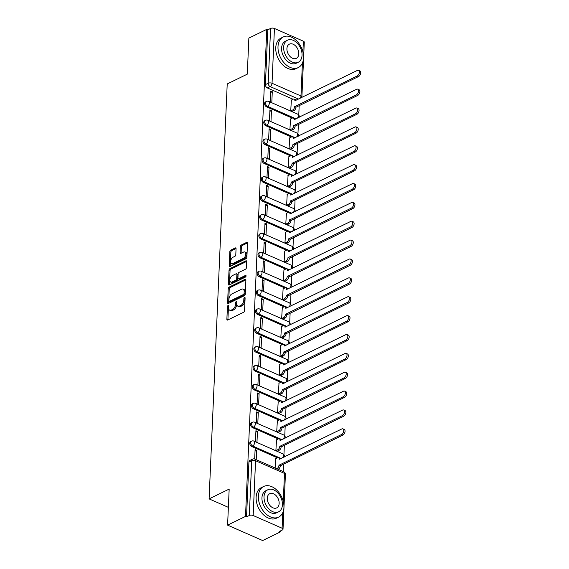 <?xml version="1.0" encoding="UTF-8"?>
<svg xmlns="http://www.w3.org/2000/svg" width="569" height="569" viewBox="0 0 569 569"><rect width="100%" height="100%" fill="white"/><g stroke="black" fill="none" stroke-linecap="round" stroke-linejoin="round"><path stroke-width="0.85" d="M228.084 305.51A0.939 0.541 -66.3 0 0 227.429 306.648L226.882 319.259A1.337 0.768 -66.3 0 0 227.223 320.055A1.337 0.768 -66.3 0 0 227.714 320.02L243.617 312.26A1.337 0.768 -66.3 0 0 244.549 310.638L245.104 298.021A0.939 0.541 -66.3 0 0 244.862 297.466A0.939 0.541 -66.3 0 0 244.521 297.495A0.939 0.541 -66.3 0 0 243.866 298.625L243.795 300.261A4.282 2.454 -66.3 0 1 240.801 305.439L239.478 306.086A4.282 2.454 -66.3 0 1 237.92 306.207A4.282 2.454 -66.3 0 1 236.811 303.668L236.889 302.032A0.939 0.541 -66.3 0 0 236.647 301.478A0.939 0.541 -66.3 0 0 236.306 301.506A0.939 0.541 -66.3 0 0 235.651 302.637L235.58 304.273A4.282 2.454 -66.3 0 1 232.586 309.451L231.256 310.098A4.282 2.454 -66.3 0 1 229.698 310.219A4.282 2.454 -66.3 0 1 228.596 307.673L228.667 306.044A0.939 0.541 -66.3 0 0 228.425 305.489A0.939 0.541 -66.3 0 0 228.084 305.51M228.653 306.435A0.939 0.541 -66.3 0 0 228.454 307.096L227.906 319.714A1.337 0.768 -66.3 0 0 227.906 319.92M245.083 298.419A0.939 0.541 -66.3 0 0 244.89 299.074L244.819 300.709L243.795 300.261M236.868 302.423A0.939 0.541 -66.3 0 0 236.668 303.085L236.597 304.721L235.58 304.273M236.057 248.717A1.337 0.768 -66.3 0 0 235.708 247.92A1.337 0.768 -66.3 0 0 235.225 247.963L230.765 250.14A1.337 0.768 -66.3 0 0 229.826 251.754L229.215 265.766A1.337 0.768 -66.3 0 0 229.563 266.562A1.337 0.768 -66.3 0 0 230.047 266.527L245.95 258.767A1.337 0.768 -66.3 0 0 246.889 257.145L247.501 243.134A1.337 0.768 -66.3 0 0 247.152 242.344A1.337 0.768 -66.3 0 0 246.669 242.38L241.277 245.011A1.337 0.768 -66.3 0 0 240.346 246.626L240.082 252.622A1.337 0.768 -66.3 0 0 240.424 253.418A1.337 0.768 -66.3 0 0 240.915 253.383L243.582 252.074A3.578 2.056 -66.3 0 1 244.883 251.975A3.578 2.056 -66.3 0 1 245.666 255.083A3.578 2.056 -66.3 0 1 243.304 258.426L232.835 263.539A3.578 2.056 -66.3 0 1 231.533 263.639A3.578 2.056 -66.3 0 1 230.758 260.531A3.578 2.056 -66.3 0 1 233.112 257.181L234.862 256.334A1.337 0.768 -66.3 0 0 235.794 254.713L236.057 248.717M253.169 515.507L282.096 528.224A2.724 1.252 -177.5 0 1 283.021 529.22A2.724 1.252 -177.5 0 1 282.345 530.002L279.55 531.361L280.574 531.809L262.658 540.55L227.593 525.144L229.172 489.091L209.093 498.885L227.216 83.949L247.287 74.155L248.859 38.102L266.776 29.36L245.509 516.403L246.533 516.851L249.322 515.493L251.718 460.691A2.724 1.849 -116 0 1 252.565 459.133L249.777 460.499A2.724 1.849 -116 0 0 248.923 462.049L251.718 460.691A2.724 1.252 -177.5 0 1 255.559 460.705L253.169 515.507A2.724 1.252 -177.5 0 0 249.322 515.493M227.593 525.144L245.509 516.403M229.151 287.068A1.337 0.768 -66.3 0 0 228.212 288.689L227.6 302.701A1.337 0.768 -66.3 0 0 227.949 303.49A1.337 0.768 -66.3 0 0 228.432 303.455L244.343 295.695A1.337 0.768 -66.3 0 0 245.275 294.073L245.886 280.062A1.337 0.768 -66.3 0 0 245.545 279.272A1.337 0.768 -66.3 0 0 245.054 279.308L229.151 287.068L230.175 287.516A1.337 0.768 -66.3 0 0 229.236 289.137L228.624 303.149A1.337 0.768 -66.3 0 0 228.631 303.355M228.411 284.23L229.023 270.218A1.337 0.768 -66.3 0 1 229.954 268.604L245.865 260.844A1.337 0.768 -66.3 0 1 246.349 260.808A1.337 0.768 -66.3 0 1 246.69 261.598L246.434 267.594A1.337 0.768 -66.3 0 1 245.495 269.215L239.044 272.359A1.337 0.768 -66.3 0 0 238.112 273.981L237.934 277.957A1.337 0.768 -66.3 0 0 238.283 278.753A1.337 0.768 -66.3 0 0 238.767 278.718L245.481 275.439A0.939 0.541 -66.3 0 1 245.822 275.41A0.939 0.541 -66.3 0 1 246.028 276.221A0.939 0.541 -66.3 0 1 245.41 277.103L229.243 284.991A1.337 0.768 -66.3 0 1 228.752 285.026A1.337 0.768 -66.3 0 1 228.411 284.23L229.435 284.685L230.047 270.673L229.023 270.218M293.092 99.248L267.345 87.932L270.133 86.566A2.724 1.849 -116 0 1 268.198 83.252L270.588 28.45A2.724 1.252 2.5 0 1 274.436 28.471L303.362 41.181A2.724 1.252 2.5 0 1 304.287 42.184L301.89 96.979A2.724 1.252 2.5 0 0 300.973 95.983L302.409 63.074M280.574 531.809L280.617 530.841M283.206 471.552L283.533 464.062M283.938 454.731L284.358 445.186M284.763 435.861L285.183 426.316M285.588 416.985L286.001 407.447M286.413 398.115L286.826 388.57M287.238 379.246L287.651 369.701M288.056 360.369L288.476 350.831M288.881 341.5L289.301 331.955M289.706 322.63L290.126 313.085M290.531 303.754L290.944 294.216M291.356 284.884L291.769 275.339M292.182 266.015L292.594 256.47M292.999 247.138L293.419 237.6M293.824 228.269L294.244 218.724M294.65 209.399L295.069 199.854M295.475 190.523L295.894 180.985M296.3 171.653L296.712 162.108M297.125 152.784L297.537 143.239M297.95 133.907L298.362 124.369M298.768 115.038L299.187 105.493M266.776 29.36L267.8 29.808L270.588 28.45M275.709 458.657L275.126 468.003M256.214 459.688L256.626 450.271L255.033 451.046M256.626 450.271L255.097 449.595L254.684 459.019M257.451 431.394L255.922 430.726L255.445 441.615L256.975 442.284L257.451 431.394L255.858 432.177M276.527 439.78L275.887 450.598L277.43 451.11M258.276 412.525L256.74 411.849L256.27 422.739L257.8 423.414L258.276 412.525L256.676 413.307M277.352 420.911L276.712 431.722L278.255 432.241M259.101 393.656L257.565 392.98L257.088 403.869L258.625 404.545L259.101 393.656L257.501 394.431M278.177 402.041L277.537 412.852L279.08 413.371M259.926 374.779L258.39 374.11L257.913 385L259.45 385.668L259.926 374.779L258.326 375.561M279.002 383.165L278.362 393.983L279.898 394.495M260.751 355.909L259.215 355.234L258.739 366.123L260.275 366.799L260.751 355.909L259.151 356.692M279.827 364.295L279.187 375.106L280.723 375.625M261.569 337.04L260.04 336.364L259.564 347.254L261.1 347.929L261.569 337.04L259.976 337.815M280.652 345.426L280.012 356.237L281.548 356.756M262.394 318.163L260.865 317.495L260.389 328.377L261.918 329.053L262.394 318.163L260.801 318.946M281.477 326.549L280.83 337.367L282.373 337.879M263.219 299.294L261.683 298.618L261.214 309.508L262.743 310.183L263.219 299.294L261.626 300.076M282.295 307.68L281.655 318.491L283.198 319.01M264.044 280.425L262.508 279.749L262.032 290.638L263.568 291.314L264.044 280.425L262.444 281.2M283.12 288.81L282.48 299.621L284.023 300.14M264.87 261.548L263.333 260.879L262.857 271.762L264.393 272.437L264.87 261.548L263.269 262.33M283.945 269.934L283.305 280.752L284.841 281.264M265.695 242.679L264.158 242.003L263.682 252.892L265.218 253.568L265.695 242.679L264.094 243.461M284.77 251.064L284.13 261.875L285.666 262.394M266.512 223.809L264.983 223.133L264.507 234.023L266.043 234.698L266.512 223.809L264.919 224.584M285.595 232.195L284.955 243.006L286.492 243.525M267.338 204.932L265.808 204.264L265.332 215.146L266.861 215.822L267.338 204.932L265.744 205.715M286.42 213.318L285.773 224.136L287.317 224.648M268.163 186.063L266.633 185.387L266.157 196.277L267.686 196.952L268.163 186.063L266.569 186.845M287.238 194.449L286.598 205.26L288.142 205.779M268.988 167.194L267.451 166.518L266.982 177.407L268.511 178.083L268.988 167.194L267.387 167.969M288.063 175.579L287.423 186.39L288.967 186.909M269.813 148.317L268.276 147.648L267.8 158.531L269.336 159.206L269.813 148.317L268.212 149.099M288.888 156.703L288.248 167.521L289.792 168.033M270.638 129.448L269.101 128.772L268.625 139.661L270.161 140.337L270.638 129.448L269.037 130.23M289.713 137.833L289.073 148.644L290.61 149.163M271.463 110.578L269.926 109.902L269.45 120.792L270.986 121.467L271.463 110.578L269.862 111.353M290.539 118.957L289.898 129.775L291.435 130.294M272.281 91.701L270.752 91.033L270.275 101.915L271.811 102.591L272.281 91.701L270.688 92.484M291.364 100.087L290.723 110.905L292.26 111.417M292.267 118.117L266.52 106.801L267.508 106.318A2.724 1.849 -116 0 1 265.652 103.857A2.724 1.849 -116 0 1 266.42 101.453L265.431 101.929A2.724 1.849 64 0 0 264.663 104.333A2.724 1.849 64 0 0 266.52 106.801M291.442 136.987L265.695 125.671L266.683 125.194A2.724 1.849 -116 0 1 264.827 122.726A2.724 1.849 -116 0 1 265.595 120.322L264.606 120.806A2.724 1.849 64 0 0 263.838 123.21A2.724 1.849 64 0 0 265.695 125.671M290.617 155.863L264.87 144.547L265.858 144.064A2.724 1.849 -116 0 1 264.002 141.596A2.724 1.849 -116 0 1 264.77 139.192L263.781 139.675A2.724 1.849 64 0 0 263.013 142.079A2.724 1.849 64 0 0 264.87 144.547M289.792 174.733L264.044 163.417L265.04 162.933A2.724 1.849 -116 0 1 263.177 160.472A2.724 1.849 -116 0 1 263.945 158.068L262.956 158.545A2.724 1.849 64 0 0 262.188 160.949A2.724 1.849 64 0 0 264.044 163.417M288.967 193.602L263.227 182.286L264.215 181.81A2.724 1.849 -116 0 1 262.352 179.342A2.724 1.849 -116 0 1 263.127 176.938L262.131 177.421A2.724 1.849 64 0 0 261.363 179.825A2.724 1.849 64 0 0 263.227 182.286M288.149 212.479L262.401 201.163L263.39 200.679A2.724 1.849 -116 0 1 261.534 198.211A2.724 1.849 -116 0 1 262.302 195.807L261.306 196.291A2.724 1.849 64 0 0 260.538 198.695A2.724 1.849 64 0 0 262.401 201.163M287.324 231.348L261.576 220.032L262.565 219.549A2.724 1.849 -116 0 1 260.709 217.088A2.724 1.849 -116 0 1 261.477 214.684L260.488 215.16A2.724 1.849 64 0 0 259.72 217.564A2.724 1.849 64 0 0 261.576 220.032M286.499 250.218L260.751 238.909L261.74 238.425A2.724 1.849 -116 0 1 259.884 235.957A2.724 1.849 -116 0 1 260.652 233.553L259.663 234.037A2.724 1.849 64 0 0 258.895 236.441A2.724 1.849 64 0 0 260.751 238.909M285.674 269.094L259.926 257.778L260.915 257.295A2.724 1.849 -116 0 1 259.059 254.827A2.724 1.849 -116 0 1 259.827 252.423L258.838 252.906A2.724 1.849 64 0 0 258.07 255.31A2.724 1.849 64 0 0 259.926 257.778M284.849 287.964L259.101 276.648L260.097 276.164A2.724 1.849 -116 0 1 258.234 273.703A2.724 1.849 -116 0 1 259.002 271.299L258.013 271.783A2.724 1.849 64 0 0 257.245 274.18A2.724 1.849 64 0 0 259.101 276.648M284.023 306.833L258.276 295.524L259.272 295.041A2.724 1.849 -116 0 1 257.408 292.573A2.724 1.849 -116 0 1 258.177 290.169L257.188 290.652A2.724 1.849 64 0 0 256.42 293.056A2.724 1.849 64 0 0 258.276 295.524M283.206 325.71L257.458 314.394L258.447 313.91A2.724 1.849 -116 0 1 256.591 311.442A2.724 1.849 -116 0 1 257.359 309.038L256.363 309.522A2.724 1.849 64 0 0 255.595 311.926A2.724 1.849 64 0 0 257.458 314.394M282.38 344.579L256.633 333.263L257.622 332.78A2.724 1.849 -116 0 1 255.766 330.319A2.724 1.849 -116 0 1 256.534 327.915L255.545 328.398A2.724 1.849 64 0 0 254.77 330.795A2.724 1.849 64 0 0 256.633 333.263M281.555 363.449L255.808 352.14L256.797 351.656A2.724 1.849 -116 0 1 254.94 349.188A2.724 1.849 -116 0 1 255.709 346.784L254.72 347.268A2.724 1.849 64 0 0 253.952 349.672A2.724 1.849 64 0 0 255.808 352.14M280.73 382.325L254.983 371.009L255.972 370.526A2.724 1.849 -116 0 1 254.115 368.058A2.724 1.849 -116 0 1 254.884 365.654L253.895 366.137A2.724 1.849 64 0 0 253.127 368.541A2.724 1.849 64 0 0 254.983 371.009M279.905 401.195L254.158 389.879L255.147 389.395A2.724 1.849 -116 0 1 253.29 386.934A2.724 1.849 -116 0 1 254.059 384.53L253.07 385.014A2.724 1.849 64 0 0 252.302 387.418A2.724 1.849 64 0 0 254.158 389.879M279.08 420.064L253.333 408.755L254.329 408.272A2.724 1.849 -116 0 1 252.465 405.804A2.724 1.849 -116 0 1 253.233 403.4L252.245 403.883A2.724 1.849 64 0 0 251.477 406.287A2.724 1.849 64 0 0 253.333 408.755M278.255 438.941L252.515 427.625L253.504 427.141A2.724 1.849 -116 0 1 251.64 424.673A2.724 1.849 -116 0 1 252.416 422.269L251.42 422.753A2.724 1.849 64 0 0 250.652 425.157A2.724 1.849 64 0 0 252.515 427.625M277.437 457.81L251.69 446.494L252.679 446.011A2.724 1.849 -116 0 1 250.822 443.55A2.724 1.849 -116 0 1 251.59 441.146L250.595 441.629A2.724 1.849 64 0 0 249.827 444.033A2.724 1.849 64 0 0 251.69 446.494M209.093 498.885L228.375 507.356M267.8 29.808L265.403 84.61A2.724 1.849 64 0 0 267.345 87.932M246.533 516.851L248.923 462.049M229.698 310.219L230.722 310.667A4.282 2.454 -66.3 0 0 232.28 310.546L231.256 310.098M236.597 304.721A4.282 2.454 -66.3 0 1 233.603 309.899L232.28 310.546M237.92 306.207L238.944 306.655A4.282 2.454 -66.3 0 0 240.495 306.535L239.478 306.086M244.819 300.709A4.282 2.454 -66.3 0 1 241.825 305.887L240.495 306.535M245.879 279.856L230.175 287.516M228.894 300.788A0.939 0.541 -66.3 0 0 229.136 301.342A0.939 0.541 -66.3 0 0 229.478 301.314L243.44 294.507A0.939 0.541 -66.3 0 0 244.094 293.376L244.172 291.648A4.282 2.454 -66.3 0 0 243.063 289.109A4.282 2.454 -66.3 0 0 241.512 289.23L231.967 293.889A4.282 2.454 -66.3 0 0 228.973 299.066L228.894 300.788M229.136 301.342L230.161 301.79A0.939 0.541 -66.3 0 0 230.502 301.769L229.478 301.314M243.063 289.109L244.087 289.557A4.282 2.454 -66.3 0 1 245.189 292.103L245.118 293.824A0.939 0.541 -66.3 0 1 244.464 294.955L230.502 301.769M246.69 261.391L230.978 269.052A1.337 0.768 -66.3 0 0 230.047 270.673M238.283 278.753L239.307 279.201A1.337 0.768 -66.3 0 0 239.791 279.166L246.05 276.107M232.351 275.624A3.578 2.056 -66.3 0 0 229.997 278.974A3.578 2.056 -66.3 0 0 230.772 282.082A3.578 2.056 -66.3 0 0 232.074 281.982L235.765 280.183A1.337 0.768 -66.3 0 0 236.697 278.561L236.875 274.585A1.337 0.768 -66.3 0 0 236.526 273.789A1.337 0.768 -66.3 0 0 236.043 273.824L232.351 275.624M230.772 282.082L231.796 282.53A3.578 2.056 -66.3 0 0 233.098 282.43L232.074 281.982M236.526 273.789L237.55 274.237A1.337 0.768 -66.3 0 1 237.899 275.033L237.721 279.009A1.337 0.768 -66.3 0 1 236.789 280.631L233.098 282.43M231.533 263.639L232.557 264.087A3.578 2.056 -66.3 0 0 233.859 263.988L232.835 263.539M244.883 251.975L245.908 252.423A3.578 2.056 -66.3 0 1 246.69 255.531A3.578 2.056 -66.3 0 1 244.329 258.881L233.859 263.988M247.494 242.92L242.302 245.459A1.337 0.768 -66.3 0 0 241.363 247.074L241.1 253.07A1.337 0.768 -66.3 0 0 241.107 253.283M236.05 248.504L231.782 250.588A1.337 0.768 -66.3 0 0 230.85 252.209L230.239 266.221A1.337 0.768 -66.3 0 0 230.246 266.427M276.719 468.7L277.06 468.529A2.724 1.565 -66.3 0 0 278.966 465.236L341.535 434.531A3.137 1.799 -66.3 0 0 343.605 431.594A3.137 1.799 -66.3 0 0 342.922 428.877A3.137 1.799 -66.3 0 0 341.777 428.962L279.223 459.304A2.724 1.565 -66.3 0 0 278.518 457.689A2.724 1.565 -66.3 0 0 277.53 457.761L275.531 458.735M278.518 457.689L279.848 458.273A2.724 1.565 113.7 0 1 280.41 458.906M342.922 428.877L344.252 429.46A3.137 1.799 113.7 0 1 344.928 432.177A3.137 1.799 113.7 0 1 342.865 435.114L280.297 465.819A2.724 1.565 113.7 0 1 278.39 469.112L277.06 468.529M280.304 465.634L278.974 465.051M275.929 450.612L277.885 449.659A2.724 1.565 -66.3 0 0 279.792 446.359L342.36 415.654A3.137 1.799 -66.3 0 0 344.423 412.724A3.137 1.799 -66.3 0 0 343.747 410.007A3.137 1.799 -66.3 0 0 342.602 410.093L280.048 440.434A2.724 1.565 -66.3 0 0 279.343 438.813A2.724 1.565 -66.3 0 0 278.355 438.891L276.356 439.865M279.343 438.813L280.673 439.396A2.724 1.565 113.7 0 1 281.235 440.029M343.747 410.007L345.07 410.59A3.137 1.799 113.7 0 1 345.753 413.307A3.137 1.799 113.7 0 1 343.69 416.238L281.122 446.942A2.724 1.565 113.7 0 1 279.215 450.243L277.885 449.659M277.259 451.196L279.215 450.243M281.129 446.765L279.799 446.181M276.754 431.743L278.71 430.79A2.724 1.565 -66.3 0 0 280.617 427.49L343.185 396.785A3.137 1.799 -66.3 0 0 345.248 393.855A3.137 1.799 -66.3 0 0 344.565 391.131A3.137 1.799 -66.3 0 0 343.427 391.223L280.873 421.558A2.724 1.565 -66.3 0 0 280.168 419.943A2.724 1.565 -66.3 0 0 279.18 420.022L277.181 420.996M280.168 419.943L281.499 420.527A2.724 1.565 113.7 0 1 282.06 421.16M344.565 391.131L345.895 391.714A3.137 1.799 113.7 0 1 346.578 394.438A3.137 1.799 113.7 0 1 344.515 397.368L281.94 428.073A2.724 1.565 113.7 0 1 280.033 431.373L278.71 430.79M278.077 432.326L280.033 431.373M281.954 427.888L280.624 427.305M283.931 507.413A17.042 11.558 64 0 0 277.281 490.599A17.042 11.558 64 0 0 263.682 486.481A17.042 11.558 64 0 0 258.376 496.182A17.042 11.558 64 0 0 265.026 512.996A17.042 11.558 64 0 0 278.625 517.114A17.042 11.558 64 0 0 283.931 507.413M263.682 486.481L261.427 487.583A17.042 11.558 64 0 0 256.121 497.278A17.042 11.558 64 0 0 262.771 514.091A17.042 11.558 64 0 0 276.37 518.21L278.625 517.114M278.604 511.816L276.534 512.825A12.269 8.322 -116 0 1 266.74 509.86A12.269 8.322 -116 0 1 261.953 497.754A12.269 8.322 -116 0 1 265.773 490.77L267.843 489.76A12.269 8.322 64 0 0 264.023 496.744A12.269 8.322 64 0 0 268.81 508.85A12.269 8.322 64 0 0 278.604 511.816A12.269 8.322 64 0 0 282.423 504.831A12.269 8.322 64 0 0 277.636 492.726A12.269 8.322 64 0 0 267.843 489.76M267.295 498.181A7.909 5.363 64 0 0 270.382 505.983A7.909 5.363 64 0 0 276.69 507.897A7.909 5.363 64 0 0 279.151 503.394A7.909 5.363 64 0 0 276.065 495.592A7.909 5.363 64 0 0 269.756 493.679A7.909 5.363 64 0 0 267.295 498.181M303.554 57.874A17.042 11.558 64 0 0 296.904 41.06A17.042 11.558 64 0 0 283.305 36.949A17.042 11.558 64 0 0 277.999 46.644A17.042 11.558 64 0 0 284.649 63.458A17.042 11.558 64 0 0 298.248 67.576A17.042 11.558 64 0 0 303.554 57.874M283.305 36.949L281.058 38.045A17.042 11.558 64 0 0 275.752 47.746A17.042 11.558 64 0 0 282.402 64.56A17.042 11.558 64 0 0 296.001 68.671L298.248 67.576M298.227 62.277L296.157 63.287A12.269 8.322 -116 0 1 286.363 60.321A12.269 8.322 -116 0 1 281.577 48.216A12.269 8.322 -116 0 1 285.403 41.231L287.473 40.221A12.269 8.322 64 0 0 283.647 47.206A12.269 8.322 64 0 0 288.44 59.311A12.269 8.322 64 0 0 298.227 62.277A12.269 8.322 64 0 0 302.047 55.293A12.269 8.322 64 0 0 297.26 43.187A12.269 8.322 64 0 0 287.473 40.221M286.918 48.642A7.909 5.363 64 0 0 290.005 56.445A7.909 5.363 64 0 0 296.314 58.358A7.909 5.363 64 0 0 298.782 53.856A7.909 5.363 64 0 0 295.695 46.053A7.909 5.363 64 0 0 289.386 44.147A7.909 5.363 64 0 0 286.918 48.642M277.572 412.866L279.528 411.913A2.724 1.565 -66.3 0 0 281.435 408.62L344.01 377.916A3.137 1.799 -66.3 0 0 346.073 374.978A3.137 1.799 -66.3 0 0 345.39 372.261A3.137 1.799 -66.3 0 0 344.252 372.346L281.698 402.688A2.724 1.565 -66.3 0 0 280.994 401.074A2.724 1.565 -66.3 0 0 280.005 401.145L278.006 402.119M280.994 401.074L282.324 401.657A2.724 1.565 113.7 0 1 282.885 402.29M345.39 372.261L346.72 372.844A3.137 1.799 113.7 0 1 347.403 375.561A3.137 1.799 113.7 0 1 345.34 378.499L282.765 409.203A2.724 1.565 113.7 0 1 280.858 412.497L279.528 411.913M278.902 413.457L280.858 412.497M282.772 409.019L281.449 408.435M278.397 393.997L280.353 393.044A2.724 1.565 -66.3 0 0 282.26 389.744L344.835 359.039A3.137 1.799 -66.3 0 0 346.898 356.109A3.137 1.799 -66.3 0 0 346.215 353.385A3.137 1.799 -66.3 0 0 345.077 353.477L282.523 383.819A2.724 1.565 -66.3 0 0 281.819 382.197A2.724 1.565 -66.3 0 0 280.823 382.276L278.831 383.25M281.819 382.197L283.149 382.781A2.724 1.565 113.7 0 1 283.711 383.414M346.215 353.385L347.545 353.975A3.137 1.799 113.7 0 1 348.228 356.692A3.137 1.799 113.7 0 1 346.158 359.622L283.59 390.327A2.724 1.565 113.7 0 1 281.683 393.627L280.353 393.044M279.728 394.58L281.683 393.627M283.597 390.149L282.267 389.566M279.223 375.127L281.178 374.174A2.724 1.565 -66.3 0 0 283.085 370.874L345.653 340.17A3.137 1.799 -66.3 0 0 347.723 337.239A3.137 1.799 -66.3 0 0 347.04 334.515A3.137 1.799 -66.3 0 0 345.902 334.608L283.348 364.942A2.724 1.565 -66.3 0 0 282.644 363.328A2.724 1.565 -66.3 0 0 281.648 363.406L279.656 364.38M282.644 363.328L283.967 363.911A2.724 1.565 113.7 0 1 284.536 364.544M347.04 334.515L348.37 335.098A3.137 1.799 113.7 0 1 349.053 337.822A3.137 1.799 113.7 0 1 346.983 340.753L284.415 371.457A2.724 1.565 113.7 0 1 282.509 374.758L281.178 374.174M280.553 375.711L282.509 374.758M284.422 371.273L283.092 370.689M280.048 356.251L282.004 355.298A2.724 1.565 -66.3 0 0 283.91 352.005L346.478 321.3A3.137 1.799 -66.3 0 0 348.548 318.363A3.137 1.799 -66.3 0 0 347.865 315.646A3.137 1.799 -66.3 0 0 346.72 315.731L284.166 346.073A2.724 1.565 -66.3 0 0 283.462 344.458A2.724 1.565 -66.3 0 0 282.473 344.529L280.474 345.504M283.462 344.458L284.792 345.042A2.724 1.565 113.7 0 1 285.353 345.675M347.865 315.646L349.195 316.229A3.137 1.799 113.7 0 1 349.878 318.946A3.137 1.799 113.7 0 1 347.808 321.883L285.24 352.588A2.724 1.565 113.7 0 1 283.334 355.881L282.004 355.298M281.378 356.841L283.334 355.881M285.247 352.403L283.917 351.82M280.873 337.381L282.829 336.428A2.724 1.565 -66.3 0 0 284.735 333.128L347.303 302.423A3.137 1.799 -66.3 0 0 349.373 299.493A3.137 1.799 -66.3 0 0 348.69 296.769A3.137 1.799 -66.3 0 0 347.545 296.862L284.991 327.203A2.724 1.565 -66.3 0 0 284.287 325.582A2.724 1.565 -66.3 0 0 283.298 325.66L281.299 326.634M284.287 325.582L285.617 326.165A2.724 1.565 113.7 0 1 286.179 326.798M348.69 296.769L350.013 297.359A3.137 1.799 113.7 0 1 350.696 300.076A3.137 1.799 113.7 0 1 348.633 303.007L286.065 333.711A2.724 1.565 113.7 0 1 284.159 337.012L282.829 336.428M282.203 337.965L284.159 337.012M286.072 333.534L284.742 332.95M281.698 318.512L283.654 317.559A2.724 1.565 -66.3 0 0 285.56 314.259L348.128 283.554A3.137 1.799 -66.3 0 0 350.191 280.624A3.137 1.799 -66.3 0 0 349.508 277.9A3.137 1.799 -66.3 0 0 348.37 277.992L285.816 308.327A2.724 1.565 -66.3 0 0 285.112 306.712A2.724 1.565 -66.3 0 0 284.123 306.791L282.124 307.765M285.112 306.712L286.442 307.296A2.724 1.565 113.7 0 1 287.004 307.929M349.508 277.9L350.838 278.483A3.137 1.799 113.7 0 1 351.521 281.207A3.137 1.799 113.7 0 1 349.458 284.137L286.89 314.842A2.724 1.565 113.7 0 1 284.984 318.142L283.654 317.559M283.021 319.095L284.984 318.142M286.897 314.657L285.567 314.074M282.516 299.635L284.479 298.682A2.724 1.565 -66.3 0 0 286.385 295.389L348.953 264.685A3.137 1.799 -66.3 0 0 351.016 261.747A3.137 1.799 -66.3 0 0 350.333 259.03A3.137 1.799 -66.3 0 0 349.195 259.115L286.641 289.457A2.724 1.565 -66.3 0 0 285.937 287.843A2.724 1.565 -66.3 0 0 284.948 287.914L282.949 288.888M285.937 287.843L287.267 288.426A2.724 1.565 113.7 0 1 287.829 289.059M350.333 259.03L351.663 259.613A3.137 1.799 113.7 0 1 352.346 262.33A3.137 1.799 113.7 0 1 350.284 265.268L287.708 295.972A2.724 1.565 113.7 0 1 285.802 299.266L284.479 298.682M283.846 300.226L285.802 299.266M287.722 295.788L286.392 295.204M283.341 280.766L285.297 279.813A2.724 1.565 -66.3 0 0 287.203 276.513L349.779 245.808A3.137 1.799 -66.3 0 0 351.841 242.878A3.137 1.799 -66.3 0 0 351.158 240.154A3.137 1.799 -66.3 0 0 350.02 240.246L287.466 270.588A2.724 1.565 -66.3 0 0 286.762 268.966A2.724 1.565 -66.3 0 0 285.773 269.045L283.775 270.019M286.762 268.966L288.092 269.55A2.724 1.565 113.7 0 1 288.654 270.183M351.158 240.154L352.488 240.744A3.137 1.799 113.7 0 1 353.171 243.461A3.137 1.799 113.7 0 1 351.109 246.391L288.533 277.096A2.724 1.565 113.7 0 1 286.627 280.396L285.297 279.813M284.671 281.349L286.627 280.396M288.54 276.918L287.217 276.335M284.166 261.896L286.122 260.943A2.724 1.565 -66.3 0 0 288.028 257.643L350.604 226.939A3.137 1.799 -66.3 0 0 352.666 224.008A3.137 1.799 -66.3 0 0 351.983 221.284A3.137 1.799 -66.3 0 0 350.845 221.369L288.291 251.711A2.724 1.565 -66.3 0 0 287.587 250.097A2.724 1.565 -66.3 0 0 286.591 250.175L284.6 251.149M287.587 250.097L288.917 250.68A2.724 1.565 113.7 0 1 289.479 251.313M351.983 221.284L353.313 221.867A3.137 1.799 113.7 0 1 353.996 224.591A3.137 1.799 113.7 0 1 351.927 227.522L289.358 258.226A2.724 1.565 113.7 0 1 287.452 261.527L286.122 260.943M285.496 262.48L287.452 261.527M289.365 258.042L288.035 257.458M284.991 243.02L286.947 242.067A2.724 1.565 -66.3 0 0 288.853 238.774L351.422 208.069A3.137 1.799 -66.3 0 0 353.491 205.132A3.137 1.799 -66.3 0 0 352.808 202.415A3.137 1.799 -66.3 0 0 351.67 202.5L289.109 232.842A2.724 1.565 -66.3 0 0 288.412 231.227A2.724 1.565 -66.3 0 0 287.416 231.299L285.418 232.273M288.412 231.227L289.735 231.811A2.724 1.565 113.7 0 1 290.297 232.444M352.808 202.415L354.138 202.998A3.137 1.799 113.7 0 1 354.821 205.715A3.137 1.799 113.7 0 1 352.752 208.652L290.183 239.357A2.724 1.565 113.7 0 1 288.277 242.65L286.947 242.067M286.321 243.61L288.277 242.65M290.19 239.172L288.86 238.589M285.816 224.15L287.772 223.197A2.724 1.565 -66.3 0 0 289.678 219.897L352.247 189.193A3.137 1.799 -66.3 0 0 354.316 186.262A3.137 1.799 -66.3 0 0 353.634 183.538A3.137 1.799 -66.3 0 0 352.488 183.631L289.934 213.972A2.724 1.565 -66.3 0 0 289.23 212.351A2.724 1.565 -66.3 0 0 288.241 212.429L286.243 213.403M289.23 212.351L290.56 212.934A2.724 1.565 113.7 0 1 291.122 213.567M353.634 183.538L354.964 184.128A3.137 1.799 113.7 0 1 355.639 186.845A3.137 1.799 113.7 0 1 353.577 189.776L291.008 220.48A2.724 1.565 113.7 0 1 289.102 223.781L287.772 223.197M287.146 224.734L289.102 223.781M291.015 220.303L289.685 219.719M286.641 205.281L288.597 204.321A2.724 1.565 -66.3 0 0 290.503 201.028L353.072 170.323A3.137 1.799 -66.3 0 0 355.134 167.393A3.137 1.799 -66.3 0 0 354.459 164.669A3.137 1.799 -66.3 0 0 353.313 164.754L290.759 195.096A2.724 1.565 -66.3 0 0 290.055 193.481A2.724 1.565 -66.3 0 0 289.066 193.56L287.068 194.534M290.055 193.481L291.385 194.065A2.724 1.565 113.7 0 1 291.947 194.698M354.459 164.669L355.781 165.252A3.137 1.799 113.7 0 1 356.464 167.976A3.137 1.799 113.7 0 1 354.402 170.906L291.833 201.611A2.724 1.565 113.7 0 1 289.927 204.911L288.597 204.321M287.971 205.864L289.927 204.911M291.84 201.426L290.51 200.843M287.466 186.404L289.422 185.451A2.724 1.565 -66.3 0 0 291.328 182.151L353.897 151.454A3.137 1.799 -66.3 0 0 355.959 148.516A3.137 1.799 -66.3 0 0 355.276 145.799A3.137 1.799 -66.3 0 0 354.138 145.884L291.584 176.226A2.724 1.565 -66.3 0 0 290.88 174.612A2.724 1.565 -66.3 0 0 289.891 174.683L287.893 175.657M290.88 174.612L292.21 175.195A2.724 1.565 113.7 0 1 292.772 175.828M355.276 145.799L356.607 146.382A3.137 1.799 113.7 0 1 357.289 149.099A3.137 1.799 113.7 0 1 355.227 152.037L292.651 182.741A2.724 1.565 113.7 0 1 290.752 186.035L289.422 185.451M288.789 186.988L290.752 186.035M292.665 182.557L291.335 181.973M288.284 167.535L290.247 166.582A2.724 1.565 -66.3 0 0 292.146 163.282L354.722 132.577A3.137 1.799 -66.3 0 0 356.784 129.647A3.137 1.799 -66.3 0 0 356.102 126.923A3.137 1.799 -66.3 0 0 354.964 127.015L292.409 157.357A2.724 1.565 -66.3 0 0 291.705 155.735A2.724 1.565 -66.3 0 0 290.716 155.814L288.718 156.788M291.705 155.735L293.035 156.319A2.724 1.565 113.7 0 1 293.597 156.952M356.102 126.923L357.432 127.513A3.137 1.799 113.7 0 1 358.114 130.23A3.137 1.799 113.7 0 1 356.052 133.16L293.476 163.865A2.724 1.565 113.7 0 1 291.57 167.165L290.247 166.582M289.614 168.118L291.57 167.165M293.483 163.687L292.16 163.104M289.109 148.665L291.065 147.705A2.724 1.565 -66.3 0 0 292.971 144.412L355.547 113.708A3.137 1.799 -66.3 0 0 357.609 110.777A3.137 1.799 -66.3 0 0 356.927 108.053A3.137 1.799 -66.3 0 0 355.789 108.138L293.234 138.48A2.724 1.565 -66.3 0 0 292.53 136.866A2.724 1.565 -66.3 0 0 291.534 136.944L289.543 137.918M292.53 136.866L293.86 137.449A2.724 1.565 113.7 0 1 294.422 138.082M356.927 108.053L358.257 108.636A3.137 1.799 113.7 0 1 358.939 111.36A3.137 1.799 113.7 0 1 356.87 114.291L294.301 144.995A2.724 1.565 113.7 0 1 292.395 148.296L291.065 147.705M290.439 149.249L292.395 148.296M294.308 144.811L292.978 144.227M289.934 129.789L291.89 128.836A2.724 1.565 -66.3 0 0 293.796 125.536L356.365 94.838A3.137 1.799 -66.3 0 0 358.434 91.901A3.137 1.799 -66.3 0 0 357.752 89.184A3.137 1.799 -66.3 0 0 356.614 89.269L294.059 119.611A2.724 1.565 -66.3 0 0 293.355 117.996A2.724 1.565 -66.3 0 0 292.359 118.068L290.368 119.042M293.355 117.996L294.678 118.58A2.724 1.565 113.7 0 1 295.247 119.213M357.752 89.184L359.082 89.767A3.137 1.799 113.7 0 1 359.764 92.484A3.137 1.799 113.7 0 1 357.695 95.421L295.126 126.126A2.724 1.565 113.7 0 1 293.22 129.419L291.89 128.836M291.264 130.372L293.22 129.419M295.133 125.941L293.803 125.358M290.759 110.919L292.715 109.966A2.724 1.565 -66.3 0 0 294.621 106.666L357.19 75.962A3.137 1.799 -66.3 0 0 359.259 73.031A3.137 1.799 -66.3 0 0 358.577 70.307A3.137 1.799 -66.3 0 0 357.432 70.4L294.877 100.741A2.724 1.565 -66.3 0 0 294.173 99.12A2.724 1.565 -66.3 0 0 293.184 99.198L291.186 100.172M294.173 99.12L295.503 99.703A2.724 1.565 113.7 0 1 296.065 100.336M358.577 70.307L359.907 70.897A3.137 1.799 113.7 0 1 360.59 73.614A3.137 1.799 113.7 0 1 358.52 76.545L295.951 107.249A2.724 1.565 113.7 0 1 294.045 110.55L292.715 109.966M292.089 111.503L294.045 110.55M295.958 107.072L294.628 106.488M228.454 307.096L227.429 306.648M244.89 299.074L243.866 298.625M236.668 303.085L235.651 302.637M298.625 99.091L270.133 86.566A2.724 1.565 113.7 0 0 272.039 83.273L300.973 95.983A2.724 1.565 113.7 0 1 300.091 98.373M302.893 51.886L303.362 41.181M274.436 28.471L272.039 83.273A2.724 1.252 -177.5 0 0 268.198 83.252L265.403 84.61M283.27 501.424L284.493 473.422L255.559 460.705A2.724 1.565 -66.3 0 0 254.855 459.091A2.724 2.724 0 0 0 252.565 459.133M282.096 528.224L282.779 512.612M296.001 118.843L267.508 106.318A2.724 1.565 113.7 0 0 269.414 103.025A2.724 1.565 113.7 0 0 268.71 101.403A2.724 2.724 0 0 0 266.42 101.453M295.176 137.712L266.683 125.194A2.724 1.565 113.7 0 0 268.589 121.894A2.724 1.565 113.7 0 0 267.885 120.272A2.724 2.724 0 0 0 265.595 120.322M294.351 156.582L265.858 144.064A2.724 1.565 113.7 0 0 267.764 140.763A2.724 1.565 113.7 0 0 267.067 139.149A2.724 2.724 0 0 0 264.77 139.192M293.526 175.458L265.04 162.933A2.724 1.565 113.7 0 0 266.946 159.64A2.724 1.565 113.7 0 0 266.242 158.018A2.724 2.724 0 0 0 263.945 158.068M292.708 194.328L264.215 181.81A2.724 1.565 113.7 0 0 266.121 178.51A2.724 1.565 113.7 0 0 265.417 176.888A2.724 2.724 0 0 0 263.127 176.938M291.883 213.197L263.39 200.679A2.724 1.565 113.7 0 0 265.296 197.379A2.724 1.565 113.7 0 0 264.592 195.764A2.724 2.724 0 0 0 262.302 195.807M291.058 232.074L262.565 219.549A2.724 1.565 113.7 0 0 264.471 216.256A2.724 1.565 113.7 0 0 263.767 214.634A2.724 2.724 0 0 0 261.477 214.684M290.233 250.943L261.74 238.425A2.724 1.565 113.7 0 0 263.646 235.125A2.724 1.565 113.7 0 0 262.942 233.503A2.724 2.724 0 0 0 260.652 233.553M289.408 269.813L260.915 257.295A2.724 1.565 113.7 0 0 262.821 253.994A2.724 1.565 113.7 0 0 262.117 252.38A2.724 2.724 0 0 0 259.827 252.423M288.583 288.689L260.097 276.164A2.724 1.565 113.7 0 0 262.003 272.871A2.724 1.565 113.7 0 0 261.299 271.249A2.724 2.724 0 0 0 259.002 271.299M287.765 307.559L259.272 295.041A2.724 1.565 113.7 0 0 261.178 291.741A2.724 1.565 113.7 0 0 260.474 290.126A2.724 2.724 0 0 0 258.177 290.169M286.94 326.428L258.447 313.91A2.724 1.565 113.7 0 0 260.353 310.61A2.724 1.565 113.7 0 0 259.649 308.995A2.724 2.724 0 0 0 257.359 309.038M286.115 345.305L257.622 332.78A2.724 1.565 113.7 0 0 259.528 329.487A2.724 1.565 113.7 0 0 258.824 327.865A2.724 2.724 0 0 0 256.534 327.915M285.289 364.174L256.797 351.656A2.724 1.565 113.7 0 0 258.703 348.356A2.724 1.565 113.7 0 0 257.999 346.741A2.724 2.724 0 0 0 255.709 346.784M284.464 383.044L255.972 370.526A2.724 1.565 113.7 0 0 257.878 367.225A2.724 1.565 113.7 0 0 257.174 365.611A2.724 2.724 0 0 0 254.884 365.654M283.639 401.92L255.147 389.395A2.724 1.565 113.7 0 0 257.053 386.102A2.724 1.565 113.7 0 0 256.356 384.48A2.724 2.724 0 0 0 254.059 384.53M282.814 420.79L254.329 408.272A2.724 1.565 113.7 0 0 256.235 404.972A2.724 1.565 113.7 0 0 255.531 403.357A2.724 2.724 0 0 0 253.233 403.4M281.996 439.659L253.504 427.141A2.724 1.565 113.7 0 0 255.41 423.841A2.724 1.565 113.7 0 0 254.706 422.226A2.724 2.724 0 0 0 252.416 422.269M281.171 458.536L252.679 446.011A2.724 1.565 113.7 0 0 254.585 442.718A2.724 1.565 113.7 0 0 253.881 441.096A2.724 2.724 0 0 0 251.59 441.146M253.881 441.096L282.807 453.813A2.724 1.565 113.7 0 1 283.511 455.428A2.724 1.565 -66.3 0 1 282.637 457.817M254.706 422.226L283.632 434.936A2.724 1.565 113.7 0 1 284.336 436.558A2.724 1.565 -66.3 0 1 283.462 438.948M255.531 403.357L284.457 416.067A2.724 1.565 113.7 0 1 285.161 417.682A2.724 1.565 -66.3 0 1 284.28 420.078M256.356 384.48L285.282 397.198A2.724 1.565 113.7 0 1 285.987 398.812A2.724 1.565 -66.3 0 1 285.105 401.202M257.174 365.611L286.107 378.321A2.724 1.565 113.7 0 1 286.812 379.943A2.724 1.565 -66.3 0 1 285.93 382.332M257.999 346.741L286.932 359.452A2.724 1.565 113.7 0 1 287.637 361.066A2.724 1.565 -66.3 0 1 286.755 363.463M258.824 327.865L287.758 340.582A2.724 1.565 113.7 0 1 288.455 342.197A2.724 1.565 -66.3 0 1 287.58 344.586M259.649 308.995L288.575 321.705A2.724 1.565 113.7 0 1 289.28 323.327A2.724 1.565 -66.3 0 1 288.405 325.717M260.474 290.126L289.401 302.836A2.724 1.565 113.7 0 1 290.105 304.451A2.724 1.565 -66.3 0 1 289.23 306.847M261.299 271.249L290.226 283.967A2.724 1.565 113.7 0 1 290.93 285.581A2.724 1.565 -66.3 0 1 290.048 287.971M262.117 252.38L291.051 265.09A2.724 1.565 113.7 0 1 291.755 266.712A2.724 1.565 -66.3 0 1 290.873 269.101M262.942 233.503L291.876 246.221A2.724 1.565 113.7 0 1 292.58 247.835A2.724 1.565 -66.3 0 1 291.698 250.225M263.767 214.634L292.701 227.351A2.724 1.565 113.7 0 1 293.405 228.966A2.724 1.565 -66.3 0 1 292.523 231.355M264.592 195.764L293.519 208.474A2.724 1.565 113.7 0 1 294.223 210.096A2.724 1.565 -66.3 0 1 293.348 212.486M265.417 176.888L294.344 189.605A2.724 1.565 113.7 0 1 295.048 191.22A2.724 1.565 -66.3 0 1 294.173 193.609M266.242 158.018L295.169 170.736A2.724 1.565 113.7 0 1 295.873 172.35A2.724 1.565 -66.3 0 1 294.991 174.74M267.067 139.149L295.994 151.859A2.724 1.565 113.7 0 1 296.698 153.481A2.724 1.565 -66.3 0 1 295.816 155.87M267.885 120.272L296.819 132.99A2.724 1.565 113.7 0 1 297.523 134.604A2.724 1.565 -66.3 0 1 296.641 136.994M268.71 101.403L297.644 114.12A2.724 1.565 113.7 0 1 298.348 115.735A2.724 1.565 -66.3 0 1 297.466 118.124M283.789 471.808A2.724 1.565 -66.3 0 1 284.493 473.422A2.724 1.252 2.5 0 1 285.41 474.418A2.724 2.724 0 0 0 283.789 471.808L254.855 459.091M233.603 309.899L232.586 309.451M241.825 305.887L240.801 305.439M227.906 319.714L226.882 319.259M245.844 279.656L245.054 279.308M228.624 303.149L227.6 302.701M229.236 289.137L228.212 288.689M244.464 294.955L243.44 294.507M245.118 293.824L244.094 293.376M245.189 292.103L244.172 291.648M230.978 269.052L229.954 268.604M246.647 261.192L245.865 260.844M239.791 279.166L238.767 278.718M246.036 275.681L245.481 275.439M236.789 280.631L235.765 280.183M237.721 279.009L236.697 278.561M237.899 275.033L236.875 274.585M244.329 258.881L243.304 258.426M241.1 253.07L240.082 252.622M241.363 247.074L240.346 246.626M242.302 245.459L241.277 245.011M247.458 242.728L246.669 242.38M230.239 266.221L229.215 265.766M230.85 252.209L229.826 251.754M231.782 250.588L230.765 250.14M236.014 248.304L235.225 247.963M280.297 465.819L278.966 465.236M342.865 435.114L341.535 434.531M281.122 446.942L279.792 446.359M343.69 416.238L342.36 415.654M281.94 428.073L280.617 427.49M344.515 397.368L343.185 396.785M282.765 409.203L281.435 408.62M345.34 378.499L344.01 377.916M283.59 390.327L282.26 389.744M346.158 359.622L344.835 359.039M284.415 371.457L283.085 370.874M346.983 340.753L345.653 340.17M285.24 352.588L283.91 352.005M347.808 321.883L346.478 321.3M286.065 333.711L284.735 333.128M348.633 303.007L347.303 302.423M286.89 314.842L285.56 314.259M349.458 284.137L348.128 283.554M287.708 295.972L286.385 295.389M350.284 265.268L348.953 264.685M288.533 277.096L287.203 276.513M351.109 246.391L349.779 245.808M289.358 258.226L288.028 257.643M351.927 227.522L350.604 226.939M290.183 239.357L288.853 238.774M352.752 208.652L351.422 208.069M291.008 220.48L289.678 219.897M353.577 189.776L352.247 189.193M291.833 201.611L290.503 201.028M354.402 170.906L353.072 170.323M292.651 182.741L291.328 182.151M355.227 152.037L353.897 151.454M293.476 163.865L292.146 163.282M356.052 133.16L354.722 132.577M294.301 144.995L292.971 144.412M356.87 114.291L355.547 113.708M295.126 126.126L293.796 125.536M357.695 95.421L356.365 94.838M295.951 107.249L294.621 106.666M358.52 76.545L357.19 75.962M284.358 456.978A2.724 2.724 0 0 0 282.807 453.813M285.183 438.109A2.724 2.724 0 0 0 283.632 434.936M286.001 419.232A2.724 2.724 0 0 0 284.457 416.067M286.826 400.363A2.724 2.724 0 0 0 285.282 397.198M287.651 381.493A2.724 2.724 0 0 0 286.107 378.321M288.476 362.617A2.724 2.724 0 0 0 286.932 359.452M289.301 343.747A2.724 2.724 0 0 0 287.758 340.582M290.126 324.878A2.724 2.724 0 0 0 288.575 321.705M290.944 306.001A2.724 2.724 0 0 0 289.401 302.836M291.769 287.132A2.724 2.724 0 0 0 290.226 283.967M292.594 268.262A2.724 2.724 0 0 0 291.051 265.09M293.419 249.386A2.724 2.724 0 0 0 291.876 246.221M294.244 230.516A2.724 2.724 0 0 0 292.701 227.351M295.069 211.647A2.724 2.724 0 0 0 293.519 208.474M295.894 192.77A2.724 2.724 0 0 0 294.344 189.605M296.712 173.901A2.724 2.724 0 0 0 295.169 170.736M297.537 155.031A2.724 2.724 0 0 0 295.994 151.859M298.362 136.155A2.724 2.724 0 0 0 296.819 132.99M299.187 117.285A2.724 2.724 0 0 0 297.644 114.12M301.812 97.534A2.724 2.724 0 0 0 301.89 96.979M283.021 529.22L285.41 474.418"/></g></svg>
